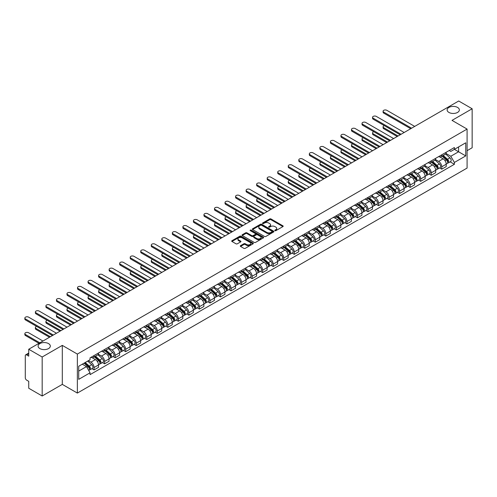 <?xml version="1.0" encoding="UTF-8"?>
<svg xmlns="http://www.w3.org/2000/svg" width="497" height="497" viewBox="0 0 497 497"><rect width="100%" height="100%" fill="white"/><g stroke="black" fill="none" stroke-linecap="round" stroke-linejoin="round"><path stroke-width="0.75" d="M274.947 230.67A0.659 0.379 0 0 0 275.872 230.67L282.917 226.601A0.938 0.54 0 0 0 283.191 226.222A0.938 0.54 0 0 0 282.917 225.837L270.983 218.947A0.938 0.54 0 0 0 269.66 218.947L262.615 223.016A0.659 0.379 0 0 0 263.54 223.551L264.454 223.023A3.001 1.733 0 0 1 268.697 223.023L269.691 223.6A3.001 1.733 0 0 1 270.573 224.824A3.001 1.733 0 0 1 269.691 226.048L268.778 226.576A0.659 0.379 0 0 0 269.709 227.11L270.623 226.582A3.001 1.733 0 0 1 274.866 226.582L275.86 227.16A3.001 1.733 0 0 1 276.736 228.384A3.001 1.733 0 0 1 275.86 229.608L274.947 230.136A0.659 0.379 0 0 0 274.947 230.67L274.947 230.136M48.526 343.589A6.113 3.529 0 0 0 41.866 342.824A6.113 3.529 0 0 0 38.089 346.086A6.113 3.529 0 0 0 39.878 348.583A6.113 3.529 0 0 0 46.544 349.348A6.113 3.529 0 0 0 50.315 346.086A6.113 3.529 0 0 0 48.526 343.589M457.563 107.433A6.113 3.529 0 0 0 450.897 106.669A6.113 3.529 0 0 0 447.126 109.93A6.113 3.529 0 0 0 448.915 112.428A6.113 3.529 0 0 0 455.575 113.192A6.113 3.529 0 0 0 459.352 109.93A6.113 3.529 0 0 0 457.563 107.433M240.554 245.667A0.938 0.54 0 0 0 240.281 246.046A0.938 0.54 0 0 0 240.554 246.431L243.903 248.363A0.938 0.54 0 0 0 245.226 248.363L253.054 243.847A0.938 0.54 0 0 0 253.327 243.462A0.938 0.54 0 0 0 253.054 243.083L241.12 236.193A0.938 0.54 0 0 0 239.79 236.193L231.969 240.71A0.938 0.54 0 0 0 231.695 241.088A0.938 0.54 0 0 0 231.969 241.474L236.013 243.81A0.938 0.54 0 0 0 237.336 243.81L240.685 241.877A0.938 0.54 0 0 0 240.964 241.492A0.938 0.54 0 0 0 240.685 241.113L238.684 239.952A2.51 1.448 0 0 1 237.945 238.927A2.51 1.448 0 0 1 239.492 237.591A2.51 1.448 0 0 1 242.225 237.908L250.084 242.443A2.51 1.448 0 0 1 250.817 243.462A2.51 1.448 0 0 1 249.27 244.804A2.51 1.448 0 0 1 246.537 244.487L245.226 243.735A0.938 0.54 0 0 0 243.903 243.735L240.554 245.667L240.554 246.431M77.364 354.081L62.305 345.384L42.177 357.001L28.733 349.242L458.706 101.003L472.15 108.762L452.022 120.38L467.087 129.077L77.364 354.081L77.364 393.077L467.087 168.073L467.087 129.077M264.522 236.46A0.938 0.54 0 0 0 265.845 236.46L273.667 231.944A0.938 0.54 0 0 0 273.946 231.559A0.938 0.54 0 0 0 273.667 231.18L261.739 224.29A0.938 0.54 0 0 0 260.409 224.29L252.588 228.806A0.938 0.54 0 0 0 252.314 229.185A0.938 0.54 0 0 0 252.588 229.571L264.522 236.46M250.563 230.813A0.659 0.379 0 0 1 251.227 230.906L263.348 237.901L255.539 242.412A0.938 0.54 0 0 1 254.209 242.412L242.275 235.522L245.624 233.602L245.624 232.826L242.275 234.758A0.938 0.54 0 0 0 242.002 235.137A0.938 0.54 0 0 0 242.275 235.522L242.275 234.758M245.624 233.602A0.938 0.54 0 0 1 246.953 233.602L246.953 232.826A0.938 0.54 0 0 0 245.624 232.826M246.953 232.826L251.793 235.615A0.938 0.54 0 0 0 253.116 235.615L255.34 234.335A0.938 0.54 0 0 0 255.613 233.95A0.938 0.54 0 0 0 255.34 233.571L250.302 230.664A0.659 0.379 0 0 1 251.227 230.123L263.36 237.131A0.938 0.54 0 0 1 263.634 237.51A0.938 0.54 0 0 1 263.36 237.895L263.36 237.131M42.177 357.001L42.177 395.997L28.733 388.238L28.733 381.336L26.639 380.13A1.913 1.106 -120 0 1 25.291 377.788L25.291 355.715A1.913 1.106 -120 0 1 25.689 354.839L28.733 353.081M467.087 150.678L472.15 147.758L472.15 108.762M42.177 395.997L62.305 384.38L77.364 393.077M28.733 349.242L28.733 356.144L26.639 354.939A1.913 1.106 -120 0 0 25.689 354.839M441.758 154.815A4.392 2.535 60 0 1 440.845 156.785L445.306 154.213A4.392 2.535 -120 0 0 446.213 152.244M435.428 159.543L438.646 161.407A4.392 2.535 60 0 1 441.758 166.787L446.213 164.215A4.392 2.535 -120 0 0 443.107 158.829L439.913 156.99M446.213 164.215L446.213 166.588L441.758 169.166L439.621 167.93M440.845 156.785A4.392 2.535 60 0 1 438.683 156.586M441.758 166.787L441.758 169.166M431.222 160.898A4.392 2.535 60 0 1 430.309 162.867L434.769 160.295A4.392 2.535 -120 0 0 435.676 158.326M429.085 174.012L431.222 175.248L435.676 172.676L435.676 170.297A4.392 2.535 -120 0 0 432.57 164.917L429.377 163.072M430.309 162.867A4.392 2.535 60 0 1 428.147 162.674M424.892 165.631L428.11 167.489A4.392 2.535 60 0 1 431.222 172.869L431.222 175.248M420.686 166.98A4.392 2.535 60 0 1 419.772 168.955L424.233 166.377A4.392 2.535 -120 0 0 425.14 164.408M418.549 180.094L420.686 181.33L425.14 178.758L425.14 176.379A4.392 2.535 -120 0 0 422.034 170.999L418.841 169.154M419.772 168.955A4.392 2.535 60 0 1 417.61 168.756M414.355 171.713L417.573 173.571A4.392 2.535 60 0 1 420.686 178.951L420.686 181.33M410.143 173.062A4.392 2.535 60 0 1 409.236 175.037L413.697 172.465A4.392 2.535 -120 0 0 414.604 170.49M408.006 186.182L410.149 187.412L414.604 184.841L414.604 182.461A4.392 2.535 -120 0 0 411.497 177.081L408.304 175.236M409.236 175.037A4.392 2.535 60 0 1 407.074 174.838M403.819 177.796L407.037 179.653A4.392 2.535 60 0 1 410.149 185.033L410.149 187.412M399.607 179.15A4.392 2.535 60 0 1 398.7 181.119L403.16 178.547A4.392 2.535 -120 0 0 404.067 176.572M397.47 192.264L399.607 193.495L404.067 190.923L404.067 188.543A4.392 2.535 -120 0 0 400.961 183.163L397.768 181.324M398.7 181.119A4.392 2.535 60 0 1 396.538 180.92M393.282 183.878L396.5 185.735A4.392 2.535 60 0 1 399.607 191.121L399.607 193.495M389.07 185.232A4.392 2.535 60 0 1 388.163 187.201L392.624 184.629A4.392 2.535 -120 0 0 393.531 182.654M386.933 198.346L389.07 199.583L393.531 197.005L393.531 194.631A4.392 2.535 -120 0 0 390.425 189.245L387.231 187.406M388.163 187.201A4.392 2.535 60 0 1 386.001 187.002M382.746 189.96L385.964 191.823A4.392 2.535 60 0 1 389.07 197.203L389.07 199.583M378.534 191.314A4.392 2.535 60 0 1 377.627 193.283L382.087 190.711A4.392 2.535 -120 0 0 382.994 188.742M376.397 204.429L378.534 205.665L382.994 203.093L382.994 200.713A4.392 2.535 -120 0 0 379.888 195.327L376.695 193.488M377.627 193.283A4.392 2.535 60 0 1 375.465 193.091M372.21 196.048L375.428 197.905A4.392 2.535 60 0 1 378.534 203.285L378.534 205.665M367.997 197.396A4.392 2.535 60 0 1 367.09 199.372L371.545 196.793A4.392 2.535 -120 0 0 372.458 194.824M365.86 210.511L367.997 211.747L372.458 209.175L372.458 206.795A4.392 2.535 -120 0 0 369.352 201.415L366.159 199.57M367.09 199.372A4.392 2.535 60 0 1 364.928 199.173M361.673 202.13L364.891 203.987A4.392 2.535 60 0 1 367.997 209.367L367.997 211.747M357.461 203.478A4.392 2.535 60 0 1 356.554 205.454L361.008 202.882A4.392 2.535 -120 0 0 361.922 200.906M355.324 216.599L357.461 217.829L361.922 215.257L361.922 212.878A4.392 2.535 -120 0 0 358.815 207.498L355.622 205.652M356.554 205.454A4.392 2.535 60 0 1 354.392 205.255M351.137 208.212L354.355 210.069A4.392 2.535 60 0 1 357.461 215.45L357.461 217.829M346.925 209.566A4.392 2.535 60 0 1 346.018 211.536L350.472 208.964A4.392 2.535 -120 0 0 351.385 206.988M344.788 222.681L346.925 223.911L351.385 221.339L351.385 218.96A4.392 2.535 -120 0 0 348.279 213.58L345.086 211.741M346.018 211.536A4.392 2.535 60 0 1 343.856 211.337M340.6 214.294L343.818 216.152A4.392 2.535 60 0 1 346.925 221.538L346.925 223.911M336.388 215.648A4.392 2.535 60 0 1 335.481 217.618L339.936 215.046A4.392 2.535 -120 0 0 340.849 213.07M334.251 228.763L336.388 229.999L340.849 227.421L340.849 225.042A4.392 2.535 -120 0 0 337.743 219.662L334.549 217.823M335.481 217.618A4.392 2.535 60 0 1 333.319 217.419M330.064 220.376L333.282 222.24A4.392 2.535 60 0 1 336.388 227.62L336.388 229.999M325.852 221.73A4.392 2.535 60 0 1 324.945 223.7L329.399 221.128A4.392 2.535 -120 0 0 330.312 219.158M323.715 234.845L325.852 236.081L330.312 233.509L330.312 231.13A4.392 2.535 -120 0 0 327.206 225.744L324.013 223.905M324.945 223.7A4.392 2.535 60 0 1 322.783 223.501M319.528 226.464L322.746 228.322A4.392 2.535 60 0 1 325.852 233.702L325.852 236.081M315.315 227.812A4.392 2.535 60 0 1 314.408 229.788L318.863 227.21A4.392 2.535 -120 0 0 319.776 225.24M313.178 240.927L315.315 242.163L319.776 239.591L319.776 237.212A4.392 2.535 -120 0 0 316.67 231.832L313.477 229.987M314.408 229.788A4.392 2.535 60 0 1 312.246 229.589M308.991 232.546L312.209 234.404A4.392 2.535 60 0 1 315.315 239.784L315.315 242.163M304.779 233.894A4.392 2.535 60 0 1 303.872 235.87L308.326 233.298A4.392 2.535 -120 0 0 309.24 231.322M302.642 247.015L304.779 248.245L309.24 245.673L309.24 243.294A4.392 2.535 -120 0 0 306.133 237.914L302.94 236.069M303.872 235.87A4.392 2.535 60 0 1 301.71 235.671M298.455 238.628L301.673 240.486A4.392 2.535 60 0 1 304.779 245.866L304.779 248.245M294.243 239.976A4.392 2.535 60 0 1 293.336 241.952L297.79 239.38A4.392 2.535 -120 0 0 298.703 237.404M292.106 253.097L294.243 254.327L298.703 251.755L298.703 249.376A4.392 2.535 -120 0 0 295.597 243.996L292.404 242.157M293.336 241.952A4.392 2.535 60 0 1 291.174 241.753M287.918 244.71L291.136 246.568A4.392 2.535 60 0 1 294.243 251.954L294.243 254.327M283.706 246.065A4.392 2.535 60 0 1 282.799 248.034L287.254 245.462A4.392 2.535 -120 0 0 288.167 243.487M281.569 259.179L283.706 260.416L288.167 257.837L288.167 255.458A4.392 2.535 -120 0 0 285.061 250.078L281.867 248.239M282.799 248.034A4.392 2.535 60 0 1 280.637 247.835M277.382 250.792L280.6 252.65A4.392 2.535 60 0 1 283.706 258.036L283.706 260.416M273.17 252.147A4.392 2.535 60 0 1 272.263 254.116L276.717 251.544A4.392 2.535 -120 0 0 277.63 249.575M271.033 265.261L273.17 266.498L277.63 263.926L277.63 261.546A4.392 2.535 -120 0 0 274.524 256.16L271.331 254.321M272.263 254.116A4.392 2.535 60 0 1 270.095 253.917M266.846 256.874L270.064 258.738A4.392 2.535 60 0 1 273.17 264.118L273.17 266.498M262.633 258.229A4.392 2.535 60 0 1 261.726 260.204L266.181 257.626A4.392 2.535 -120 0 0 267.094 255.657M260.496 271.343L262.633 272.58L267.094 270.008L267.094 267.628A4.392 2.535 -120 0 0 263.988 262.248L260.795 260.403M261.726 260.204A4.392 2.535 60 0 1 259.558 260.006M256.309 262.963L259.527 264.82A4.392 2.535 60 0 1 262.633 270.2L262.633 272.58M252.097 264.311A4.392 2.535 60 0 1 251.19 266.286L255.644 263.708A4.392 2.535 -120 0 0 256.558 261.739M249.96 277.432L252.097 278.662L256.558 276.09L256.558 273.71A4.392 2.535 -120 0 0 253.451 268.33L250.258 266.485M251.19 266.286A4.392 2.535 60 0 1 249.022 266.088M245.773 269.045L248.991 270.902A4.392 2.535 60 0 1 252.097 276.282L252.097 278.662M241.561 270.393A4.392 2.535 60 0 1 240.654 272.368L245.108 269.796A4.392 2.535 -120 0 0 246.021 267.821M239.424 283.514L241.561 284.744L246.021 282.172L246.021 279.792A4.392 2.535 -120 0 0 242.909 274.412L239.722 272.567M240.654 272.368A4.392 2.535 60 0 1 238.485 272.17M235.236 275.127L238.454 276.984A4.392 2.535 60 0 1 241.561 282.364L241.561 284.744M231.024 276.481A4.392 2.535 60 0 1 230.117 278.45L234.572 275.878A4.392 2.535 -120 0 0 235.485 273.903M228.887 289.596L231.024 290.832L235.485 288.254L235.485 285.874A4.392 2.535 -120 0 0 232.372 280.494L229.185 278.655M230.117 278.45A4.392 2.535 60 0 1 227.949 278.252M224.7 281.209L227.918 283.066A4.392 2.535 60 0 1 231.024 288.453L231.024 290.832M220.488 282.563A4.392 2.535 60 0 1 219.581 284.532L224.035 281.961A4.392 2.535 -120 0 0 224.948 279.991M218.351 295.678L220.488 296.914L224.948 294.336L224.948 291.963A4.392 2.535 -120 0 0 221.836 286.576L218.649 284.738M219.581 284.532A4.392 2.535 60 0 1 217.413 284.334M214.164 287.291L217.382 289.155A4.392 2.535 60 0 1 220.488 294.535L220.488 296.914M209.951 288.645A4.392 2.535 60 0 1 209.038 290.621L213.499 288.043A4.392 2.535 -120 0 0 214.406 286.073M207.814 301.76L209.951 302.996L214.412 300.424L214.412 298.045A4.392 2.535 -120 0 0 211.3 292.665L208.113 290.82M209.038 290.621A4.392 2.535 60 0 1 206.876 290.422M203.627 293.379L206.845 295.237A4.392 2.535 60 0 1 209.951 300.617L209.951 302.996M199.415 294.727A4.392 2.535 60 0 1 198.502 296.703L202.962 294.125A4.392 2.535 -120 0 0 203.869 292.155M197.278 307.848L199.415 309.078L203.869 306.506L203.869 304.127A4.392 2.535 -120 0 0 200.763 298.747L197.576 296.902M198.502 296.703A4.392 2.535 60 0 1 196.34 296.504M193.091 299.461L196.309 301.319A4.392 2.535 60 0 1 199.415 306.699L199.415 309.078M188.879 300.809A4.392 2.535 60 0 1 187.965 302.785L192.426 300.213A4.392 2.535 -120 0 0 193.333 298.237M186.742 313.93L188.879 315.16L193.333 312.588L193.333 310.209A4.392 2.535 -120 0 0 190.227 304.829L187.04 302.984M187.965 302.785A4.392 2.535 60 0 1 185.803 302.586M182.554 305.543L185.772 307.401A4.392 2.535 60 0 1 188.879 312.781L188.879 315.16M178.342 306.897A4.392 2.535 60 0 1 177.429 308.867L181.89 306.295A4.392 2.535 -120 0 0 182.797 304.319M176.205 320.012L178.342 321.248L182.797 318.67L182.797 316.291A4.392 2.535 -120 0 0 179.69 310.911L176.503 309.072M177.429 308.867A4.392 2.535 60 0 1 175.267 308.668M172.018 311.625L175.236 313.483A4.392 2.535 60 0 1 178.342 318.869L178.342 321.248M167.806 312.98A4.392 2.535 60 0 1 166.893 314.949L171.353 312.377A4.392 2.535 -120 0 0 172.26 310.408M165.669 326.094L167.806 327.33L172.26 324.752L172.26 322.379A4.392 2.535 -120 0 0 169.154 316.993L165.967 315.154M166.893 314.949A4.392 2.535 60 0 1 164.731 314.75M161.475 317.707L164.7 319.571A4.392 2.535 60 0 1 167.806 324.951L167.806 327.33M157.269 319.062A4.392 2.535 60 0 1 156.356 321.037L160.817 318.459A4.392 2.535 -120 0 0 161.724 316.49M155.132 332.176L157.269 333.412L161.724 330.84L161.724 328.461A4.392 2.535 -120 0 0 158.618 323.081L155.431 321.236M156.356 321.037A4.392 2.535 60 0 1 154.194 320.838M150.939 323.796L154.163 325.653A4.392 2.535 60 0 1 157.269 331.033L157.269 333.412M146.733 325.144A4.392 2.535 60 0 1 145.82 327.119L150.28 324.541A4.392 2.535 -120 0 0 151.187 322.572M144.596 338.258L146.733 339.494L151.187 336.923L151.187 334.543A4.392 2.535 -120 0 0 148.081 329.163L144.894 327.318M145.82 327.119A4.392 2.535 60 0 1 143.658 326.92M140.403 329.878L143.627 331.735A4.392 2.535 60 0 1 146.733 337.115L146.733 339.494M136.197 331.226A4.392 2.535 60 0 1 135.283 333.201L139.744 330.629A4.392 2.535 -120 0 0 140.651 328.654M134.06 344.346L136.197 345.577L140.651 343.005L140.651 340.625A4.392 2.535 -120 0 0 137.545 335.245L134.358 333.4M135.283 333.201A4.392 2.535 60 0 1 133.121 333.002M129.866 335.96L133.09 337.817A4.392 2.535 60 0 1 136.197 343.197L136.197 345.577M125.66 337.314A4.392 2.535 60 0 1 124.747 339.283L129.208 336.711A4.392 2.535 -120 0 0 130.115 334.736M123.523 350.428L125.66 351.665L130.115 349.087L130.115 346.707A4.392 2.535 -120 0 0 127.008 341.327L123.821 339.488M124.747 339.283A4.392 2.535 60 0 1 122.585 339.084M119.33 342.042L122.554 343.899A4.392 2.535 60 0 1 125.66 349.285L125.66 351.665M115.124 343.396A4.392 2.535 60 0 1 114.211 345.365L118.671 342.793A4.392 2.535 -120 0 0 119.578 340.824M112.987 356.511L115.124 357.747L119.578 355.169L119.578 352.795A4.392 2.535 -120 0 0 116.472 347.409L113.285 345.57M114.211 345.365A4.392 2.535 60 0 1 112.049 345.166M108.793 348.124L112.018 349.987A4.392 2.535 60 0 1 115.124 355.367L115.124 357.747M104.587 349.478A4.392 2.535 60 0 1 103.674 351.447L108.135 348.875A4.392 2.535 -120 0 0 109.042 346.906M102.45 362.593L104.587 363.829L109.042 361.257L109.042 358.877A4.392 2.535 -120 0 0 105.936 353.497L102.749 351.652M103.674 351.447A4.392 2.535 60 0 1 101.512 351.255M98.257 354.212L101.481 356.069A4.392 2.535 60 0 1 104.587 361.449L104.587 363.829M94.051 355.56A4.392 2.535 60 0 1 93.138 357.536L97.598 354.957A4.392 2.535 -120 0 0 98.505 352.988M91.914 368.675L94.051 369.911L98.505 367.339L98.505 364.96A4.392 2.535 -120 0 0 95.399 359.579L92.206 357.734M93.138 357.536A4.392 2.535 60 0 1 90.976 357.337M88.373 360.667L90.945 362.151A4.392 2.535 60 0 1 94.051 367.531L94.051 369.911M449.22 150.504L450.804 151.423L465.732 142.801L458.576 146.938L458.576 151.771L450.804 156.257L445.964 153.461M78.719 371.079L86.484 366.6L90.063 372.8L78.719 379.348L78.719 366.246L90.063 359.698L90.063 357.859L454.388 147.522L454.388 149.355L465.732 155.909L454.388 162.457L450.804 156.257M465.732 142.801L465.732 155.909M90.063 372.8L90.063 374.632L454.388 164.29L454.388 162.457M62.305 345.384L62.305 384.38M86.484 366.6L82.297 364.177M450.158 161.848L454.388 164.29M275.208 230.763L275.86 230.391A3.001 1.733 0 0 0 276.736 229.167L276.736 228.384M270.573 224.824L270.573 225.607A3.001 1.733 0 0 1 269.691 226.831L269.045 227.204M282.917 225.837L282.917 226.601L270.983 219.73A0.938 0.54 0 0 0 269.66 219.73L262.876 223.644M273.667 231.18L273.667 231.944L261.739 225.066A0.938 0.54 0 0 0 260.409 225.066L252.6 229.577L252.588 228.806M272.014 231.826A0.659 0.379 0 0 0 272.014 231.291L261.54 225.247A0.659 0.379 0 0 0 260.608 225.247L259.645 225.8A3.001 1.733 0 0 0 258.769 227.023A3.001 1.733 0 0 0 259.645 228.247L266.808 232.385A3.001 1.733 0 0 0 271.051 232.385L272.014 231.826L272.014 232.608A0.659 0.379 0 0 0 272.207 232.341L272.207 231.559M258.769 227.023L258.769 227.806A3.001 1.733 0 0 0 259.645 229.03L259.645 228.247M272.014 232.608L271.051 233.161A3.001 1.733 0 0 1 266.808 233.161L259.645 229.03M246.953 233.602L251.793 236.398A0.938 0.54 0 0 0 253.116 236.398L255.34 235.118A0.938 0.54 0 0 0 255.613 234.733L255.613 233.95M256.812 238.517A2.51 1.448 0 0 0 259.546 238.833A2.51 1.448 0 0 0 261.093 237.491A2.51 1.448 0 0 0 260.36 236.473L257.595 234.87A0.938 0.54 0 0 0 256.266 234.87L254.048 236.156A0.938 0.54 0 0 0 253.768 236.535A0.938 0.54 0 0 0 254.048 236.92L256.812 238.517L256.812 239.299A2.51 1.448 0 0 0 259.546 239.61A2.51 1.448 0 0 0 261.093 238.274L261.093 237.491M253.768 236.535L253.768 237.317A0.938 0.54 0 0 0 254.048 237.696L254.048 236.92M256.812 239.299L254.048 237.696M250.817 243.462L250.817 244.244A2.51 1.448 0 0 1 249.27 245.58A2.51 1.448 0 0 1 246.537 245.269L245.226 244.512A0.938 0.54 0 0 0 243.903 244.512L240.567 246.437M237.945 238.927L237.945 239.709A2.51 1.448 0 0 0 238.684 240.734L238.684 239.952M240.685 241.113L240.685 241.877L238.684 240.734M253.041 243.853L241.12 236.97A0.938 0.54 0 0 0 239.79 236.97L231.981 241.48L231.969 240.71M442.063 156.083L446.356 159.916A2.386 1.379 60 0 1 447.101 163.606L446.213 164.122M442.175 156.188L444.194 157.356M384.374 125.66A2.199 1.267 -0 0 0 383.094 126.816A2.199 1.267 -0 0 0 383.74 127.71L398.091 135.998M442.492 155.834L447.269 160.096A1.149 0.665 60 0 1 447.629 161.873A1.149 0.665 60 0 1 447.524 161.91M443.206 155.424L447.505 159.251A2.386 1.379 60 0 1 448.251 162.948A2.386 1.379 60 0 1 447.53 163.022M445.604 153.983L449.934 157.847A2.386 1.379 60 0 1 450.686 161.544L448.251 162.948M397.209 136.507L383.74 128.729A2.199 1.267 180 0 1 383.094 127.828L383.094 126.816M410.721 128.704L383.74 113.13A2.199 1.267 180 0 1 383.094 112.229L383.094 111.216A2.199 1.267 -0 0 0 383.74 112.117L411.597 128.201M414.703 126.406L386.846 110.322A2.199 1.267 -0 0 0 384.448 110.048A2.199 1.267 -0 0 0 383.094 111.216M431.526 162.171L435.819 165.998A2.386 1.379 60 0 1 436.565 169.694L435.676 170.204M431.638 162.27L433.657 163.438M373.837 131.748A2.199 1.267 -0 0 0 372.557 132.898A2.199 1.267 -0 0 0 373.204 133.799L387.554 142.08M431.955 161.916L436.733 166.184A1.149 0.665 60 0 1 437.093 167.955A1.149 0.665 60 0 1 436.987 167.998M432.67 161.506L436.969 165.339A2.386 1.379 60 0 1 437.714 169.03A2.386 1.379 60 0 1 436.993 169.104M435.068 160.071L439.398 163.935A2.386 1.379 60 0 1 440.149 167.626L437.714 169.03M386.672 142.589L373.204 134.811A2.199 1.267 180 0 1 372.557 133.91L372.557 132.898M420.99 168.253L425.283 172.08A2.386 1.379 60 0 1 426.028 175.776L425.14 176.292M421.102 168.353L423.121 169.52M363.301 137.831A2.199 1.267 -0 0 0 362.021 138.98A2.199 1.267 -0 0 0 362.667 139.881L377.018 148.168M421.419 168.005L426.196 172.266A1.149 0.665 60 0 1 426.556 174.037A1.149 0.665 60 0 1 426.451 174.08M422.133 167.588L426.432 171.422A2.386 1.379 60 0 1 427.178 175.112A2.386 1.379 60 0 1 426.457 175.186M424.531 166.153L428.861 170.017A2.386 1.379 60 0 1 429.613 173.708L427.178 175.112M376.136 148.671L362.667 140.893A2.199 1.267 180 0 1 362.021 139.999L362.021 138.98M400.184 134.793L373.204 119.212A2.199 1.267 180 0 1 372.557 118.317L372.557 117.298A2.199 1.267 -0 0 0 373.204 118.199L401.06 134.283M404.167 132.488L376.31 116.404A2.199 1.267 -0 0 0 373.912 116.13A2.199 1.267 -0 0 0 372.557 117.298M389.648 140.875L362.667 125.294A2.199 1.267 180 0 1 362.021 124.399L362.021 123.386A2.199 1.267 -0 0 0 362.667 124.281L390.524 140.365M393.63 138.57L365.773 122.486A2.199 1.267 -0 0 0 363.375 122.212A2.199 1.267 -0 0 0 362.021 123.386M410.454 174.335L414.746 178.168A2.386 1.379 60 0 1 415.492 181.859L414.604 182.374M410.565 174.435L412.585 175.603M352.764 143.913A2.199 1.267 -0 0 0 351.485 145.068A2.199 1.267 -0 0 0 352.124 145.963L366.482 154.25M410.882 174.087L415.66 178.348A1.149 0.665 60 0 1 416.02 180.119A1.149 0.665 60 0 1 415.914 180.162M411.597 173.67L415.89 177.504A2.386 1.379 60 0 1 416.641 181.194A2.386 1.379 60 0 1 415.921 181.275M413.995 172.235L418.325 176.1A2.386 1.379 60 0 1 419.077 179.79L416.641 181.194M365.599 154.753L352.124 146.975A2.199 1.267 180 0 1 351.485 146.081L351.485 145.068M399.917 180.417L404.21 184.25A2.386 1.379 60 0 1 404.956 187.941L404.067 188.456M400.029 180.517L402.048 181.685M342.228 149.995A2.199 1.267 -0 0 0 340.948 151.15A2.199 1.267 -0 0 0 341.588 152.045L355.945 160.332M400.346 180.169L405.123 184.43A1.149 0.665 60 0 1 405.484 186.201A1.149 0.665 60 0 1 405.378 186.245M401.06 179.752L405.353 183.586A2.386 1.379 60 0 1 406.105 187.282A2.386 1.379 60 0 1 405.384 187.357M403.458 178.317L407.788 182.182A2.386 1.379 60 0 1 408.54 185.878L406.105 187.282M355.063 160.842L341.588 153.057A2.199 1.267 180 0 1 340.948 152.163L340.948 151.15M389.381 186.499L393.674 190.332A2.386 1.379 60 0 1 394.419 194.023L393.531 194.538M389.493 186.605L391.512 187.773M331.692 156.077A2.199 1.267 -0 0 0 330.412 157.232A2.199 1.267 -0 0 0 331.052 158.127L345.409 166.414M389.81 186.251L394.587 190.513A1.149 0.665 60 0 1 394.947 192.289A1.149 0.665 60 0 1 394.842 192.327M390.524 185.841L394.817 189.668A2.386 1.379 60 0 1 395.569 193.364A2.386 1.379 60 0 1 394.848 193.439M392.922 184.399L397.252 188.264A2.386 1.379 60 0 1 397.998 191.96L395.569 193.364M344.527 166.924L331.052 159.146A2.199 1.267 180 0 1 330.412 158.245L330.412 157.232M379.112 146.957L352.124 131.376A2.199 1.267 180 0 1 351.485 130.481L351.485 129.469A2.199 1.267 -0 0 0 352.124 130.363L379.988 146.447M383.094 144.658L355.237 128.568A2.199 1.267 -0 0 0 352.839 128.294A2.199 1.267 -0 0 0 351.485 129.469M368.575 153.039L341.588 137.464A2.199 1.267 180 0 1 340.948 136.563L340.948 135.551A2.199 1.267 -0 0 0 341.588 136.445L369.451 152.536M372.557 150.74L344.701 134.656A2.199 1.267 -0 0 0 342.303 134.376A2.199 1.267 -0 0 0 340.948 135.551M358.039 159.121L331.052 143.546A2.199 1.267 180 0 1 330.412 142.645L330.412 141.633A2.199 1.267 -0 0 0 331.052 142.533L358.915 158.618M362.021 156.822L334.164 140.738A2.199 1.267 -0 0 0 331.766 140.465A2.199 1.267 -0 0 0 330.412 141.633M378.838 192.587L383.137 196.414A2.386 1.379 60 0 1 383.883 200.111L382.994 200.62M378.956 192.687L380.975 193.855M321.155 162.165A2.199 1.267 -0 0 0 319.875 163.314A2.199 1.267 -0 0 0 320.515 164.215L334.872 172.496M379.273 192.333L384.051 196.601A1.149 0.665 60 0 1 384.411 198.371A1.149 0.665 60 0 1 384.305 198.409M379.988 191.923L384.28 195.756A2.386 1.379 60 0 1 385.032 199.446A2.386 1.379 60 0 1 384.311 199.521M382.386 190.481L386.716 194.352A2.386 1.379 60 0 1 387.461 198.042L385.032 199.446M333.99 173.006L320.515 165.228A2.199 1.267 180 0 1 319.875 164.327L319.875 163.314M347.502 165.209L320.515 149.628A2.199 1.267 180 0 1 319.875 148.733L319.875 147.715A2.199 1.267 -0 0 0 320.515 148.615L348.378 164.7M351.485 162.904L323.628 146.82A2.199 1.267 -0 0 0 321.23 146.547A2.199 1.267 -0 0 0 319.875 147.715M368.302 198.67L372.601 202.496A2.386 1.379 60 0 1 373.346 206.193L372.458 206.709M368.42 198.769L370.439 199.937M310.619 168.247A2.199 1.267 -0 0 0 309.339 169.396A2.199 1.267 -0 0 0 309.979 170.297L324.336 178.585M368.737 198.415L373.514 202.683A1.149 0.665 60 0 1 373.874 204.453A1.149 0.665 60 0 1 373.769 204.497M369.451 198.005L373.744 201.838A2.386 1.379 60 0 1 374.496 205.528A2.386 1.379 60 0 1 373.775 205.603M371.849 196.57L376.179 200.434A2.386 1.379 60 0 1 376.925 204.124L374.496 205.528M323.454 179.088L309.979 171.31A2.199 1.267 180 0 1 309.339 170.415L309.339 169.396M336.966 171.291L309.979 155.71A2.199 1.267 180 0 1 309.339 154.815L309.339 153.803A2.199 1.267 -0 0 0 309.979 154.697L337.842 170.782M340.948 168.986L313.085 152.902A2.199 1.267 -0 0 0 310.693 152.629A2.199 1.267 -0 0 0 309.339 153.803M357.765 204.752L362.064 208.585A2.386 1.379 60 0 1 362.81 212.275L361.922 212.791M357.883 204.851L359.903 206.019M300.082 174.329A2.199 1.267 -0 0 0 298.803 175.484A2.199 1.267 -0 0 0 299.442 176.379L313.8 184.667M358.2 204.503L362.978 208.765A1.149 0.665 60 0 1 363.338 210.535A1.149 0.665 60 0 1 363.232 210.579M358.915 204.087L363.208 207.92A2.386 1.379 60 0 1 363.959 211.61A2.386 1.379 60 0 1 363.239 211.691M361.313 202.652L365.643 206.516A2.386 1.379 60 0 1 366.388 210.206L363.959 211.61M312.917 185.17L299.442 177.392A2.199 1.267 180 0 1 298.803 176.497L298.803 175.484M326.43 177.373L299.442 161.792A2.199 1.267 180 0 1 298.803 160.898L298.803 159.885A2.199 1.267 -0 0 0 299.442 160.78L327.306 176.864M330.412 175.074L302.549 158.984A2.199 1.267 -0 0 0 300.157 158.711A2.199 1.267 -0 0 0 298.803 159.885M347.229 210.834L351.522 214.667A2.386 1.379 60 0 1 352.274 218.357L351.385 218.873M347.347 210.933L349.366 212.101M289.546 180.411A2.199 1.267 -0 0 0 288.266 181.567A2.199 1.267 -0 0 0 288.906 182.461L303.263 190.749M347.664 210.585L352.441 214.847A1.149 0.665 60 0 1 352.802 216.617A1.149 0.665 60 0 1 352.696 216.661M348.378 210.169L352.671 214.002A2.386 1.379 60 0 1 353.423 217.692A2.386 1.379 60 0 1 352.702 217.773M350.776 208.734L355.106 212.598A2.386 1.379 60 0 1 355.852 216.294L353.423 217.692M302.381 191.258L288.906 183.474A2.199 1.267 180 0 1 288.266 182.579L288.266 181.567M315.893 183.455L288.906 167.88A2.199 1.267 180 0 1 288.266 166.98L288.266 165.967A2.199 1.267 -0 0 0 288.906 166.862L316.769 182.952M319.875 181.156L292.012 165.072A2.199 1.267 -0 0 0 289.621 164.793A2.199 1.267 -0 0 0 288.266 165.967M336.693 216.916L340.985 220.749A2.386 1.379 60 0 1 341.737 224.439L340.849 224.955M336.811 217.021L338.83 218.183M279.01 186.493A2.199 1.267 -0 0 0 277.73 187.649A2.199 1.267 -0 0 0 278.37 188.543L292.727 196.831M337.128 216.667L341.905 220.929A1.149 0.665 60 0 1 342.265 222.706A1.149 0.665 60 0 1 342.16 222.743M337.842 216.257L342.135 220.084A2.386 1.379 60 0 1 342.887 223.78A2.386 1.379 60 0 1 342.166 223.855M340.24 214.816L344.57 218.68A2.386 1.379 60 0 1 345.316 222.376L342.887 223.78M291.845 197.34L278.37 189.562A2.199 1.267 180 0 1 277.73 188.661L277.73 187.649M326.156 223.004L330.449 226.831A2.386 1.379 60 0 1 331.201 230.527L330.312 231.037M326.274 223.103L328.293 224.271M268.473 192.581A2.199 1.267 -0 0 0 267.193 193.731A2.199 1.267 -0 0 0 267.833 194.631L282.184 202.913M326.591 222.749L331.369 227.011A1.149 0.665 60 0 1 331.729 228.788A1.149 0.665 60 0 1 331.623 228.825M327.306 222.339L331.598 226.166A2.386 1.379 60 0 1 332.35 229.862A2.386 1.379 60 0 1 331.629 229.937M329.704 220.898L334.034 224.768A2.386 1.379 60 0 1 334.779 228.458L332.35 229.862M281.308 203.422L267.833 195.644A2.199 1.267 180 0 1 267.193 194.743L267.193 193.731M315.62 229.086L319.913 232.913A2.386 1.379 60 0 1 320.664 236.609L319.776 237.125M315.738 229.185L317.757 230.353M257.937 198.663A2.199 1.267 -0 0 0 256.657 199.813A2.199 1.267 -0 0 0 257.297 200.713L271.648 209.001M316.055 228.831L320.832 233.099A1.149 0.665 60 0 1 321.192 234.87A1.149 0.665 60 0 1 321.087 234.913M316.769 228.421L321.062 232.254A2.386 1.379 60 0 1 321.814 235.945A2.386 1.379 60 0 1 321.093 236.019M319.161 226.986L323.497 230.85A2.386 1.379 60 0 1 324.243 234.541L321.814 235.945M270.772 209.504L257.297 201.726A2.199 1.267 180 0 1 256.657 200.831L256.657 199.813M305.083 235.168L309.376 239.001A2.386 1.379 60 0 1 310.128 242.691L309.24 243.207M305.201 235.267L307.221 236.435M247.4 204.745A2.199 1.267 -0 0 0 246.121 205.901A2.199 1.267 -0 0 0 246.76 206.795L261.111 215.083M305.518 234.919L310.296 239.181A1.149 0.665 60 0 1 310.656 240.952A1.149 0.665 60 0 1 310.55 240.995M306.233 234.503L310.526 238.336A2.386 1.379 60 0 1 311.277 242.027A2.386 1.379 60 0 1 310.557 242.107M308.625 233.068L312.961 236.932A2.386 1.379 60 0 1 313.706 240.623L311.277 242.027M260.235 215.586L246.76 207.808A2.199 1.267 180 0 1 246.121 206.914L246.121 205.901M294.547 241.25L298.84 245.083A2.386 1.379 60 0 1 299.592 248.773L298.703 249.289M294.665 241.349L296.684 242.517M236.864 210.827A2.199 1.267 -0 0 0 235.584 211.983A2.199 1.267 -0 0 0 236.224 212.878L250.575 221.165M294.982 241.002L299.759 245.263A1.149 0.665 60 0 1 300.12 247.034A1.149 0.665 60 0 1 300.014 247.077M295.696 240.585L299.989 244.418A2.386 1.379 60 0 1 300.741 248.109A2.386 1.379 60 0 1 300.02 248.189M298.088 239.15L302.424 243.014A2.386 1.379 60 0 1 303.17 246.705L300.741 248.109M249.699 221.668L236.224 213.89A2.199 1.267 180 0 1 235.584 212.996L235.584 211.983M284.011 247.332L288.303 251.165A2.386 1.379 60 0 1 289.055 254.855L288.167 255.371M284.129 247.438L286.148 248.599M226.328 216.909A2.199 1.267 -0 0 0 225.048 218.065A2.199 1.267 -0 0 0 225.688 218.96L240.039 227.247M284.446 247.084L289.223 251.345A1.149 0.665 60 0 1 289.583 253.122A1.149 0.665 60 0 1 289.478 253.159M285.16 246.674L289.453 250.5A2.386 1.379 60 0 1 290.205 254.197A2.386 1.379 60 0 1 289.484 254.271M287.552 245.232L291.888 249.096A2.386 1.379 60 0 1 292.634 252.793L290.205 254.197M239.163 227.756L225.688 219.972A2.199 1.267 180 0 1 225.048 219.078L225.048 218.065M305.357 189.537L278.37 173.962A2.199 1.267 180 0 1 277.73 173.062L277.73 172.049A2.199 1.267 -0 0 0 278.37 172.95L306.233 189.034M309.339 187.239L281.476 171.154A2.199 1.267 -0 0 0 279.084 170.881A2.199 1.267 -0 0 0 277.73 172.049M294.82 195.625L267.833 180.044A2.199 1.267 180 0 1 267.193 179.15L267.193 178.131A2.199 1.267 -0 0 0 267.833 179.032L295.696 195.116M298.803 193.321L270.94 177.236A2.199 1.267 -0 0 0 268.548 176.963A2.199 1.267 -0 0 0 267.193 178.131M284.284 201.707L257.297 186.126A2.199 1.267 180 0 1 256.657 185.232L256.657 184.219A2.199 1.267 -0 0 0 257.297 185.114L285.16 201.198M288.266 199.403L260.403 183.318A2.199 1.267 -0 0 0 258.011 183.045A2.199 1.267 -0 0 0 256.657 184.219M273.748 207.789L246.76 192.209A2.199 1.267 180 0 1 246.121 191.314L246.121 190.301A2.199 1.267 -0 0 0 246.76 191.196L274.624 207.28M277.73 205.491L249.867 189.4A2.199 1.267 -0 0 0 247.475 189.127A2.199 1.267 -0 0 0 246.121 190.301M263.205 213.872L236.224 198.291A2.199 1.267 180 0 1 235.584 197.396L235.584 196.383A2.199 1.267 -0 0 0 236.224 197.278L264.087 213.362M267.193 211.573L239.33 195.489A2.199 1.267 -0 0 0 236.939 195.209A2.199 1.267 -0 0 0 235.584 196.383M252.669 219.954L225.688 204.379A2.199 1.267 180 0 1 225.048 203.478L225.048 202.465A2.199 1.267 -0 0 0 225.688 203.36L253.551 219.45M256.657 217.655L228.794 201.571A2.199 1.267 -0 0 0 226.402 201.291A2.199 1.267 -0 0 0 225.048 202.465M273.474 253.414L277.767 257.247A2.386 1.379 60 0 1 278.519 260.944L277.63 261.453M273.586 253.52L275.611 254.688M215.791 222.998A2.199 1.267 -0 0 0 214.511 224.147A2.199 1.267 -0 0 0 215.151 225.042L229.502 233.329M273.909 253.166L278.687 257.427A1.149 0.665 60 0 1 279.047 259.204A1.149 0.665 60 0 1 278.941 259.241M274.624 252.756L278.916 256.582A2.386 1.379 60 0 1 279.668 260.279A2.386 1.379 60 0 1 278.947 260.353M277.015 251.314L281.352 255.178A2.386 1.379 60 0 1 282.097 258.875L279.668 260.279M228.626 233.838L215.151 226.06A2.199 1.267 180 0 1 214.511 225.16L214.511 224.147M242.132 226.036L215.151 210.461A2.199 1.267 180 0 1 214.511 209.566L214.511 208.547A2.199 1.267 -0 0 0 215.151 209.448L243.014 225.532M246.121 223.737L218.258 207.653A2.199 1.267 -0 0 0 215.866 207.379A2.199 1.267 -0 0 0 214.511 208.547M262.938 259.502L267.231 263.329A2.386 1.379 60 0 1 267.982 267.026L267.094 267.541M263.05 259.602L265.075 260.77M205.255 229.08A2.199 1.267 -0 0 0 203.969 230.229A2.199 1.267 -0 0 0 204.615 231.13L218.966 239.411M263.373 259.248L268.15 263.516A1.149 0.665 60 0 1 268.51 265.286A1.149 0.665 60 0 1 268.405 265.33M264.087 258.838L268.38 262.671A2.386 1.379 60 0 1 269.132 266.361A2.386 1.379 60 0 1 268.411 266.435M266.479 257.403L270.809 261.267A2.386 1.379 60 0 1 271.561 264.957L269.132 266.361M218.09 239.921L204.615 232.142A2.199 1.267 180 0 1 203.969 231.242L203.969 230.229M231.596 232.124L204.615 216.543A2.199 1.267 180 0 1 203.969 215.648L203.969 214.636A2.199 1.267 -0 0 0 204.615 215.53L232.478 231.614M235.584 229.819L207.721 213.735A2.199 1.267 -0 0 0 205.329 213.462A2.199 1.267 -0 0 0 203.969 214.636M252.401 265.584L256.694 269.417A2.386 1.379 60 0 1 257.446 273.108L256.551 273.623M252.513 265.684L254.539 266.852M194.718 235.162A2.199 1.267 -0 0 0 193.432 236.311A2.199 1.267 -0 0 0 194.078 237.212L208.429 245.499M252.836 265.336L257.614 269.598A1.149 0.665 60 0 1 257.974 271.368A1.149 0.665 60 0 1 257.868 271.412M253.551 264.92L257.844 268.753A2.386 1.379 60 0 1 258.595 272.443A2.386 1.379 60 0 1 257.875 272.524M255.943 263.485L260.273 267.349A2.386 1.379 60 0 1 261.024 271.039L258.595 272.443M207.553 246.003L194.078 238.225A2.199 1.267 180 0 1 193.432 237.33L193.432 236.311M221.059 238.206L194.078 222.625A2.199 1.267 180 0 1 193.432 221.73L193.432 220.718A2.199 1.267 -0 0 0 194.078 221.612L221.942 237.696M225.048 235.907L197.185 219.817A2.199 1.267 -0 0 0 194.793 219.544A2.199 1.267 -0 0 0 193.432 220.718M241.865 271.666L246.158 275.5A2.386 1.379 60 0 1 246.91 279.19L246.015 279.705M241.977 271.766L244.002 272.934M184.182 241.244A2.199 1.267 -0 0 0 182.896 242.399A2.199 1.267 -0 0 0 183.542 243.294L197.893 251.581M242.3 271.418L247.077 275.68A1.149 0.665 60 0 1 247.438 277.45A1.149 0.665 60 0 1 247.332 277.494M243.014 271.002L247.307 274.835A2.386 1.379 60 0 1 248.059 278.525A2.386 1.379 60 0 1 247.338 278.606M245.406 269.567L249.736 273.431A2.386 1.379 60 0 1 250.488 277.121L248.059 278.525M197.017 252.085L183.542 244.307A2.199 1.267 180 0 1 182.896 243.412L182.896 242.399M210.523 244.288L183.542 228.707A2.199 1.267 180 0 1 182.896 227.812L182.896 226.8A2.199 1.267 -0 0 0 183.542 227.694L211.405 243.778M214.511 241.989L186.648 225.905A2.199 1.267 -0 0 0 184.257 225.626A2.199 1.267 -0 0 0 182.896 226.8M231.329 277.748L235.621 281.582A2.386 1.379 60 0 1 236.373 285.272L235.479 285.787M231.44 277.854L233.466 279.016M173.646 247.326A2.199 1.267 -0 0 0 172.36 248.481A2.199 1.267 -0 0 0 173.006 249.376L187.357 257.663M231.764 277.5L236.541 281.762A1.149 0.665 60 0 1 236.901 283.538A1.149 0.665 60 0 1 236.796 283.576M232.478 277.09L236.771 280.917A2.386 1.379 60 0 1 237.523 284.613A2.386 1.379 60 0 1 236.802 284.688M234.87 275.649L239.2 279.513A2.386 1.379 60 0 1 239.952 283.209L237.523 284.613M186.481 258.173L173.006 250.389A2.199 1.267 180 0 1 172.36 249.494L172.36 248.481M199.987 250.37L173.006 234.795A2.199 1.267 180 0 1 172.36 233.894L172.36 232.882A2.199 1.267 -0 0 0 173.006 233.776L200.869 249.867M203.975 248.071L176.112 231.987A2.199 1.267 -0 0 0 173.72 231.708A2.199 1.267 -0 0 0 172.36 232.882M220.792 283.83L225.085 287.664A2.386 1.379 60 0 1 225.837 291.36L224.942 291.869M220.904 283.936L222.929 285.104M163.109 253.408A2.199 1.267 -0 0 0 161.823 254.563A2.199 1.267 -0 0 0 162.469 255.458L176.82 263.745M221.227 283.582L226.005 287.844A1.149 0.665 60 0 1 226.365 289.621A1.149 0.665 60 0 1 226.259 289.658M221.942 283.172L226.234 286.999A2.386 1.379 60 0 1 226.986 290.695A2.386 1.379 60 0 1 226.265 290.77M224.333 281.731L228.663 285.595A2.386 1.379 60 0 1 229.415 289.291L226.986 290.695M175.944 264.255L162.469 256.477A2.199 1.267 180 0 1 161.823 255.576L161.823 254.563M189.45 256.452L162.469 240.877A2.199 1.267 180 0 1 161.823 239.976L161.823 238.964A2.199 1.267 -0 0 0 162.469 239.865L190.332 255.949M193.439 254.153L165.576 238.069A2.199 1.267 -0 0 0 163.184 237.796A2.199 1.267 -0 0 0 161.823 238.964M210.256 289.919L214.549 293.746A2.386 1.379 60 0 1 215.3 297.442L214.406 297.958M210.368 290.018L212.393 291.186M152.573 259.496A2.199 1.267 -0 0 0 151.287 260.645A2.199 1.267 -0 0 0 151.933 261.546L166.284 269.828M210.691 289.664L215.468 293.932A1.149 0.665 60 0 1 215.828 295.703A1.149 0.665 60 0 1 215.723 295.746M211.405 289.254L215.698 293.087A2.386 1.379 60 0 1 216.45 296.777A2.386 1.379 60 0 1 215.729 296.852M213.797 287.819L218.127 291.683A2.386 1.379 60 0 1 218.879 295.373L216.45 296.777M165.408 270.337L151.933 262.559A2.199 1.267 180 0 1 151.287 261.658L151.287 260.645M178.914 262.54L151.933 246.959A2.199 1.267 180 0 1 151.287 246.065L151.287 245.046A2.199 1.267 -0 0 0 151.933 245.947L179.796 262.031M182.902 260.235L155.039 244.151A2.199 1.267 -0 0 0 152.647 243.878A2.199 1.267 -0 0 0 151.287 245.046M199.719 296.001L204.012 299.834A2.386 1.379 60 0 1 204.764 303.524L203.869 304.04M199.831 296.1L201.857 297.268M142.036 265.578A2.199 1.267 -0 0 0 140.75 266.727A2.199 1.267 -0 0 0 141.397 267.628L155.747 275.916M200.154 295.752L204.932 300.014A1.149 0.665 60 0 1 205.292 301.785A1.149 0.665 60 0 1 205.186 301.828M200.869 295.336L205.162 299.169A2.386 1.379 60 0 1 205.913 302.859A2.386 1.379 60 0 1 205.186 302.94M203.261 293.901L207.591 297.765A2.386 1.379 60 0 1 208.342 301.455L205.913 302.859M154.871 276.419L141.397 268.641A2.199 1.267 180 0 1 140.75 267.746L140.75 266.727M168.377 268.622L141.397 253.041A2.199 1.267 180 0 1 140.75 252.147L140.75 251.134A2.199 1.267 -0 0 0 141.397 252.029L169.26 268.113M172.366 266.324L144.503 250.233A2.199 1.267 -0 0 0 142.111 249.96A2.199 1.267 -0 0 0 140.75 251.134M189.183 302.083L193.476 305.916A2.386 1.379 60 0 1 194.228 309.606L193.333 310.122M189.295 302.182L191.32 303.35M131.494 271.66A2.199 1.267 -0 0 0 130.214 272.816A2.199 1.267 -0 0 0 130.86 273.71L145.211 281.998M189.618 301.834L194.395 306.096A1.149 0.665 60 0 1 194.756 307.867A1.149 0.665 60 0 1 194.65 307.91M190.332 301.418L194.625 305.251A2.386 1.379 60 0 1 195.377 308.941A2.386 1.379 60 0 1 194.65 309.022M192.724 299.983L197.054 303.847A2.386 1.379 60 0 1 197.806 307.537L195.377 308.941M144.335 282.501L130.86 274.723A2.199 1.267 180 0 1 130.214 273.828L130.214 272.816M157.841 274.704L130.86 259.123A2.199 1.267 180 0 1 130.214 258.229L130.214 257.216A2.199 1.267 -0 0 0 130.86 258.111L158.723 274.195M161.829 272.406L133.966 256.315A2.199 1.267 -0 0 0 131.575 256.042A2.199 1.267 -0 0 0 130.214 257.216M178.647 308.165L182.939 311.998A2.386 1.379 60 0 1 183.691 315.688L182.797 316.204M178.758 308.27L180.784 309.432M120.957 277.742A2.199 1.267 -0 0 0 119.678 278.898A2.199 1.267 -0 0 0 120.324 279.792L134.675 288.08M179.082 307.916L183.859 312.178A1.149 0.665 60 0 1 184.219 313.949A1.149 0.665 60 0 1 184.114 313.992M179.796 307.506L184.089 311.333A2.386 1.379 60 0 1 184.841 315.03A2.386 1.379 60 0 1 184.114 315.104M182.188 306.065L186.518 309.929A2.386 1.379 60 0 1 187.27 313.626L184.841 315.03M133.799 288.589L120.324 280.805A2.199 1.267 180 0 1 119.678 279.91L119.678 278.898M147.305 280.786L120.324 265.212A2.199 1.267 180 0 1 119.678 264.311L119.678 263.298A2.199 1.267 -0 0 0 120.324 264.193L148.187 280.283M151.293 278.488L123.43 262.404A2.199 1.267 -0 0 0 121.038 262.124A2.199 1.267 -0 0 0 119.678 263.298M168.11 314.247L172.403 318.08A2.386 1.379 60 0 1 173.155 321.77L172.26 322.286M168.222 314.352L170.247 315.52M110.421 283.824A2.199 1.267 -0 0 0 109.141 284.98A2.199 1.267 -0 0 0 109.787 285.874L124.138 294.162M168.545 313.998L173.323 318.26A1.149 0.665 60 0 1 173.683 320.037A1.149 0.665 60 0 1 173.577 320.074M169.26 313.588L173.552 317.415A2.386 1.379 60 0 1 174.298 321.112A2.386 1.379 60 0 1 173.577 321.186M171.651 312.147L175.981 316.011A2.386 1.379 60 0 1 176.733 319.708L174.298 321.112M123.262 294.671L109.787 286.893A2.199 1.267 180 0 1 109.141 285.992L109.141 284.98M136.768 286.868L109.787 271.294A2.199 1.267 180 0 1 109.141 270.393L109.141 269.38A2.199 1.267 -0 0 0 109.787 270.281L137.644 286.365M140.757 284.57L112.894 268.486A2.199 1.267 -0 0 0 110.502 268.212A2.199 1.267 -0 0 0 109.141 269.38M157.574 320.335L161.867 324.162A2.386 1.379 60 0 1 162.618 327.858L161.724 328.368M157.686 320.435L159.705 321.602M99.885 289.913A2.199 1.267 -0 0 0 98.605 291.062A2.199 1.267 -0 0 0 99.251 291.963L113.602 300.244M158.009 320.08L162.786 324.348A1.149 0.665 60 0 1 163.146 326.119A1.149 0.665 60 0 1 163.041 326.162M158.723 319.67L163.016 323.504A2.386 1.379 60 0 1 163.762 327.194A2.386 1.379 60 0 1 163.041 327.268M161.115 318.235L165.445 322.099A2.386 1.379 60 0 1 166.197 325.79L163.762 327.194M112.726 300.753L99.251 292.975A2.199 1.267 180 0 1 98.605 292.074L98.605 291.062M126.232 292.957L99.251 277.376A2.199 1.267 180 0 1 98.605 276.481L98.605 275.462A2.199 1.267 -0 0 0 99.251 276.363L127.108 292.447M130.22 290.652L102.357 274.568A2.199 1.267 -0 0 0 99.965 274.294A2.199 1.267 -0 0 0 98.605 275.462M147.037 326.417L151.33 330.244A2.386 1.379 60 0 1 152.082 333.941L151.187 334.456M147.149 326.517L149.168 327.685M89.348 295.995A2.199 1.267 -0 0 0 88.068 297.144A2.199 1.267 -0 0 0 88.715 298.045L103.065 306.332M147.472 326.169L152.25 330.43A1.149 0.665 60 0 1 152.604 332.201A1.149 0.665 60 0 1 152.504 332.244M148.187 325.752L152.48 329.586A2.386 1.379 60 0 1 153.225 333.276A2.386 1.379 60 0 1 152.504 333.357M150.579 324.317L154.909 328.182A2.386 1.379 60 0 1 155.66 331.872L153.225 333.276M102.189 306.835L88.715 299.057A2.199 1.267 180 0 1 88.068 298.163L88.068 297.144M115.695 299.039L88.715 283.458A2.199 1.267 180 0 1 88.068 282.563L88.068 281.55A2.199 1.267 -0 0 0 88.715 282.445L116.571 298.529M119.684 296.734L91.821 280.65A2.199 1.267 -0 0 0 89.423 280.376A2.199 1.267 -0 0 0 88.068 281.55M136.501 332.499L140.794 336.332A2.386 1.379 60 0 1 141.546 340.023L140.651 340.538M136.613 332.599L138.632 333.767M78.812 302.077A2.199 1.267 -0 0 0 77.532 303.232A2.199 1.267 -0 0 0 78.178 304.127L92.529 312.414M136.936 332.251L141.713 336.512A1.149 0.665 60 0 1 142.067 338.283A1.149 0.665 60 0 1 141.968 338.327M137.65 331.834L141.943 335.668A2.386 1.379 60 0 1 142.689 339.358A2.386 1.379 60 0 1 141.968 339.439M140.042 330.399L144.372 334.264A2.386 1.379 60 0 1 145.124 337.954L142.689 339.358M91.653 312.917L78.178 305.139A2.199 1.267 180 0 1 77.532 304.245L77.532 303.232M105.159 305.121L78.178 289.54A2.199 1.267 180 0 1 77.532 288.645L77.532 287.633A2.199 1.267 -0 0 0 78.178 288.527L106.035 304.611M109.147 302.822L81.284 286.732A2.199 1.267 -0 0 0 78.886 286.458A2.199 1.267 -0 0 0 77.532 287.633M125.965 338.581L130.257 342.414A2.386 1.379 60 0 1 131.009 346.105L130.115 346.62M126.076 338.687L128.096 339.849M68.275 308.159A2.199 1.267 -0 0 0 66.996 309.314A2.199 1.267 -0 0 0 67.642 310.209L81.993 318.496M126.393 338.333L131.177 342.595A1.149 0.665 60 0 1 131.531 344.365A1.149 0.665 60 0 1 131.432 344.409M127.114 337.917L131.407 341.75A2.386 1.379 60 0 1 132.152 345.446A2.386 1.379 60 0 1 131.432 345.521M129.506 336.481L133.836 340.346A2.386 1.379 60 0 1 134.588 344.042L132.152 345.446M81.117 319.006L67.642 311.221A2.199 1.267 180 0 1 66.996 310.327L66.996 309.314M94.623 311.203L67.642 295.628A2.199 1.267 180 0 1 66.996 294.727L66.996 293.715A2.199 1.267 -0 0 0 67.642 294.609L95.499 310.7M98.605 308.904L70.748 292.82A2.199 1.267 -0 0 0 68.35 292.54A2.199 1.267 -0 0 0 66.996 293.715M115.428 344.663L119.721 348.496A2.386 1.379 60 0 1 120.473 352.187L119.578 352.702M115.54 344.769L117.559 345.937M57.739 314.241A2.199 1.267 -0 0 0 56.459 315.396A2.199 1.267 -0 0 0 57.105 316.291L71.456 324.578M115.857 344.415L120.634 348.677A1.149 0.665 60 0 1 120.995 350.453A1.149 0.665 60 0 1 120.895 350.491M116.578 344.005L120.87 347.832A2.386 1.379 60 0 1 121.616 351.528A2.386 1.379 60 0 1 120.895 351.603M118.969 342.563L123.299 346.428A2.386 1.379 60 0 1 124.051 350.124L121.616 351.528M70.58 325.088L57.105 317.31A2.199 1.267 180 0 1 56.459 316.409L56.459 315.396M84.086 317.285L57.105 301.71A2.199 1.267 180 0 1 56.459 300.809L56.459 299.797A2.199 1.267 -0 0 0 57.105 300.697L84.962 316.782M88.068 314.986L60.212 298.902A2.199 1.267 -0 0 0 57.814 298.629A2.199 1.267 -0 0 0 56.459 299.797M104.892 350.752L109.185 354.578A2.386 1.379 60 0 1 109.93 358.275L109.042 358.784M105.004 350.851L107.023 352.019M47.203 320.329A2.199 1.267 -0 0 0 45.923 321.478A2.199 1.267 -0 0 0 46.569 322.379L60.92 330.66M105.321 350.497L110.098 354.765A1.149 0.665 60 0 1 110.458 356.535A1.149 0.665 60 0 1 110.359 356.579M106.041 350.087L110.334 353.92A2.386 1.379 60 0 1 111.079 357.61A2.386 1.379 60 0 1 110.359 357.685M108.433 348.652L112.763 352.516A2.386 1.379 60 0 1 113.515 356.206L111.079 357.61M60.044 331.17L46.569 323.392A2.199 1.267 180 0 1 45.923 322.491L45.923 321.478M73.55 323.373L46.569 307.792A2.199 1.267 180 0 1 45.923 306.897L45.923 305.879A2.199 1.267 -0 0 0 46.569 306.779L74.426 322.864M77.532 321.068L49.675 304.984A2.199 1.267 -0 0 0 47.277 304.711A2.199 1.267 -0 0 0 45.923 305.879M94.355 356.834L98.648 360.66A2.386 1.379 60 0 1 99.394 364.357L98.505 364.873M94.467 356.933L96.486 358.101M36.666 326.411A2.199 1.267 -0 0 0 35.386 327.56A2.199 1.267 -0 0 0 36.032 328.461L50.383 336.749M94.784 356.585L99.562 360.847A1.149 0.665 60 0 1 99.922 362.617A1.149 0.665 60 0 1 99.822 362.661M95.505 356.169L99.798 360.002A2.386 1.379 60 0 1 100.543 363.692A2.386 1.379 60 0 1 99.822 363.767M97.897 354.734L102.227 358.598A2.386 1.379 60 0 1 102.978 362.288L100.543 363.692M49.507 337.252L36.032 329.474A2.199 1.267 180 0 1 35.386 328.579L35.386 327.56M63.013 329.455L36.032 313.874A2.199 1.267 180 0 1 35.386 312.98L35.386 311.967A2.199 1.267 -0 0 0 36.032 312.861L63.889 328.946M66.996 327.15L39.139 311.066A2.199 1.267 -0 0 0 36.741 310.793A2.199 1.267 -0 0 0 35.386 311.967M84.08 363.152L88.112 366.749A2.386 1.379 60 0 1 88.857 370.439L88.739 370.507M84.117 363.127L85.95 364.183M42.953 341.035L28.602 332.748A2.199 1.267 -0 0 0 26.204 332.474A2.199 1.267 -0 0 0 24.85 333.649A2.199 1.267 -0 0 0 25.496 334.543L39.847 342.831M84.515 362.897L89.025 366.929A1.149 0.665 60 0 1 89.385 368.699A1.149 0.665 60 0 1 89.28 368.743M85.229 362.487L89.261 366.084A2.386 1.379 60 0 1 90.007 369.774A2.386 1.379 60 0 1 89.286 369.855M87.658 361.083L91.69 364.68A2.386 1.379 60 0 1 92.442 368.37L90.007 369.774M38.965 343.334L25.496 335.556A2.199 1.267 180 0 1 24.85 334.661L24.85 333.649M52.477 335.537L25.496 319.956A2.199 1.267 180 0 1 24.85 319.062L24.85 318.049A2.199 1.267 -0 0 0 25.496 318.944L53.353 335.028M56.459 333.238L28.602 317.148A2.199 1.267 -0 0 0 26.204 316.875A2.199 1.267 -0 0 0 24.85 318.049M104.587 361.449L109.042 358.877M115.124 355.367L119.578 352.795M125.66 349.285L130.115 346.707M136.197 343.197L140.651 340.625M146.733 337.115L151.187 334.543M157.269 331.033L161.724 328.461M167.806 324.951L172.26 322.379M178.342 318.869L182.797 316.291M188.879 312.781L193.333 310.209M199.415 306.699L203.869 304.127M209.951 300.617L214.412 298.045M220.488 294.535L224.948 291.963M231.024 288.453L235.485 285.874M241.561 282.364L246.021 279.792M252.097 276.282L256.558 273.71M262.633 270.2L267.094 267.628M273.17 264.118L277.63 261.546M283.706 258.036L288.167 255.458M294.243 251.954L298.703 249.376M304.779 245.866L309.24 243.294M315.315 239.784L319.776 237.212M325.852 233.702L330.312 231.13M336.388 227.62L340.849 225.042M346.925 221.538L351.385 218.96M357.461 215.45L361.922 212.878M367.997 209.367L372.458 206.795M378.534 203.285L382.994 200.713M389.07 197.203L393.531 194.631M399.607 191.121L404.067 188.543M410.149 185.033L414.604 182.461M420.686 178.951L425.14 176.379M431.222 172.869L435.676 170.297M94.051 367.531L98.505 364.96M90.945 362.151L95.399 359.579M101.481 356.069L105.936 353.497M112.018 349.987L116.472 347.409M122.554 343.899L127.008 341.327M133.09 337.817L137.545 335.245M143.627 331.735L148.081 329.163M154.163 325.653L158.618 323.081M164.7 319.571L169.154 316.993M175.236 313.483L179.69 310.911M185.772 307.401L190.227 304.829M196.309 301.319L200.763 298.747M206.845 295.237L211.3 292.665M217.382 289.155L221.836 286.576M227.918 283.066L232.372 280.494M238.454 276.984L242.909 274.412M248.991 270.902L253.451 268.33M259.527 264.82L263.988 262.248M270.064 258.738L274.524 256.16M280.6 252.65L285.061 250.078M291.136 246.568L295.597 243.996M301.673 240.486L306.133 237.914M312.209 234.404L316.67 231.832M322.746 228.322L327.206 225.744M333.282 222.24L337.743 219.662M343.818 216.152L348.279 213.58M354.355 210.069L358.815 207.498M364.891 203.987L369.352 201.415M375.428 197.905L379.888 195.327M385.964 191.823L390.425 189.245M396.5 185.735L400.961 183.163M407.037 179.653L411.497 177.081M417.573 173.571L422.034 170.999M428.11 167.489L432.57 164.917M438.646 161.407L443.107 158.829M28.733 353.727L26.639 354.939M275.86 230.391L275.86 229.608M268.778 227.11L268.778 226.576M269.691 226.831L269.691 226.048M262.615 223.551L262.615 223.016M269.66 219.73L269.66 218.947M270.983 219.73L270.983 218.947M260.409 225.066L260.409 224.29M261.739 225.066L261.739 224.29M266.808 233.161L266.808 232.385M271.051 233.161L271.051 232.385M251.793 236.398L251.793 235.615M253.116 236.398L253.116 235.615M255.34 235.118L255.34 234.335M251.227 230.906L251.227 230.123M243.903 244.512L243.903 243.735M245.226 244.512L245.226 243.735M246.537 245.269L246.537 244.487M239.79 236.97L239.79 236.193M241.12 236.97L241.12 236.193M253.054 243.847L253.054 243.083M446.356 159.916L445.014 160.686M447.872 161.345L447.437 161.593M449.934 157.847L447.505 159.251M383.74 128.729L383.74 127.71M383.74 112.117L383.74 113.13M435.819 165.998L434.477 166.775M437.329 167.427L436.9 167.675M439.398 163.935L436.969 165.339M373.204 134.811L373.204 133.799M425.283 172.08L423.941 172.857M426.793 173.515L426.364 173.764M428.861 170.017L426.432 171.422M362.667 140.893L362.667 139.881M373.204 118.199L373.204 119.212M362.667 124.281L362.667 125.294M414.746 178.168L413.405 178.939M416.256 179.597L415.827 179.846M418.325 176.1L415.89 177.504M352.124 146.975L352.124 145.963M404.21 184.25L402.868 185.021M405.72 185.679L405.291 185.928M407.788 182.182L405.353 183.586M341.588 153.057L341.588 152.045M393.674 190.332L392.332 191.103M395.183 191.761L394.755 192.01M397.252 188.264L394.817 189.668M331.052 159.146L331.052 158.127M352.124 130.363L352.124 131.376M341.588 136.445L341.588 137.464M331.052 142.533L331.052 143.546M383.137 196.414L381.795 197.191M384.647 197.843L384.218 198.092M386.716 194.352L384.28 195.756M320.515 165.228L320.515 164.215M320.515 148.615L320.515 149.628M372.601 202.496L371.259 203.273M374.111 203.932L373.682 204.18M376.179 200.434L373.744 201.838M309.979 171.31L309.979 170.297M309.979 154.697L309.979 155.71M362.064 208.585L360.723 209.355M363.574 210.014L363.145 210.262M365.643 206.516L363.208 207.92M299.442 177.392L299.442 176.379M299.442 160.78L299.442 161.792M351.522 214.667L350.186 215.437M353.038 216.096L352.609 216.344M355.106 212.598L352.671 214.002M288.906 183.474L288.906 182.461M288.906 166.862L288.906 167.88M340.985 220.749L339.65 221.519M342.501 222.178L342.073 222.426M344.57 218.68L342.135 220.084M278.37 189.562L278.37 188.543M330.449 226.831L329.113 227.607M331.965 228.26L331.536 228.508M334.034 224.768L331.598 226.166M267.833 195.644L267.833 194.631M319.913 232.913L318.577 233.689M321.429 234.348L321 234.596M323.497 230.85L321.062 232.254M257.297 201.726L257.297 200.713M309.376 239.001L308.041 239.771M310.892 240.43L310.463 240.678M312.961 236.932L310.526 238.336M246.76 207.808L246.76 206.795M298.84 245.083L297.504 245.853M300.356 246.512L299.927 246.76M302.424 243.014L299.989 244.418M236.224 213.89L236.224 212.878M288.303 251.165L286.968 251.936M289.819 252.594L289.391 252.843M291.888 249.096L289.453 250.5M225.688 219.972L225.688 218.96M278.37 172.95L278.37 173.962M267.833 179.032L267.833 180.044M257.297 185.114L257.297 186.126M246.76 191.196L246.76 192.209M236.224 197.278L236.224 198.291M225.688 203.36L225.688 204.379M277.767 257.247L276.431 258.024M279.283 258.676L278.854 258.925M281.352 255.178L278.916 256.582M215.151 226.06L215.151 225.042M215.151 209.448L215.151 210.461M267.231 263.329L265.895 264.106M268.747 264.758L268.318 265.007M270.809 261.267L268.38 262.671M204.615 232.142L204.615 231.13M204.615 215.53L204.615 216.543M256.694 269.417L255.359 270.188M258.21 270.846L257.781 271.095M260.273 267.349L257.844 268.753M194.078 238.225L194.078 237.212M194.078 221.612L194.078 222.625M246.158 275.5L244.822 276.27M247.674 276.928L247.245 277.177M249.736 273.431L247.307 274.835M183.542 244.307L183.542 243.294M183.542 227.694L183.542 228.707M235.621 281.582L234.286 282.352M237.137 283.01L236.709 283.259M239.2 279.513L236.771 280.917M173.006 250.389L173.006 249.376M173.006 233.776L173.006 234.795M225.085 287.664L223.749 288.44M226.601 289.092L226.172 289.341M228.663 285.595L226.234 286.999M162.469 256.477L162.469 255.458M162.469 239.865L162.469 240.877M214.549 293.746L213.213 294.522M216.065 295.175L215.636 295.423M218.127 291.683L215.698 293.087M151.933 262.559L151.933 261.546M151.933 245.947L151.933 246.959M204.012 299.834L202.677 300.604M205.528 301.263L205.099 301.511M207.591 297.765L205.162 299.169M141.397 268.641L141.397 267.628M141.397 252.029L141.397 253.041M193.476 305.916L192.14 306.686M194.992 307.345L194.563 307.593M197.054 303.847L194.625 305.251M130.86 274.723L130.86 273.71M130.86 258.111L130.86 259.123M182.939 311.998L181.604 312.768M184.455 313.427L184.027 313.675M186.518 309.929L184.089 311.333M120.324 280.805L120.324 279.792M120.324 264.193L120.324 265.212M172.403 318.08L171.067 318.857M173.919 319.509L173.484 319.757M175.981 316.011L173.552 317.415M109.787 286.893L109.787 285.874M109.787 270.281L109.787 271.294M161.867 324.162L160.525 324.939M163.383 325.591L162.948 325.839M165.445 322.099L163.016 323.504M99.251 292.975L99.251 291.963M99.251 276.363L99.251 277.376M151.33 330.244L149.988 331.021M152.846 331.679L152.411 331.928M154.909 328.182L152.48 329.586M88.715 299.057L88.715 298.045M88.715 282.445L88.715 283.458M140.794 336.332L139.452 337.103M142.31 337.761L141.875 338.01M144.372 334.264L141.943 335.668M78.178 305.139L78.178 304.127M78.178 288.527L78.178 289.54M130.257 342.414L128.916 343.185M131.773 343.843L131.338 344.092M133.836 340.346L131.407 341.75M67.642 311.221L67.642 310.209M67.642 294.609L67.642 295.628M119.721 348.496L118.379 349.267M121.237 349.925L120.802 350.174M123.299 346.428L120.87 347.832M57.105 317.31L57.105 316.291M57.105 300.697L57.105 301.71M109.185 354.578L107.843 355.355M110.701 356.007L110.266 356.256M112.763 352.516L110.334 353.92M46.569 323.392L46.569 322.379M46.569 306.779L46.569 307.792M98.648 360.66L97.306 361.437M100.164 362.096L99.729 362.344M102.227 358.598L99.798 360.002M36.032 329.474L36.032 328.461M36.032 312.861L36.032 313.874M88.112 366.749L86.956 367.413M89.628 368.178L89.193 368.426M91.69 364.68L89.261 366.084M25.496 335.556L25.496 334.543M25.496 318.944L25.496 319.956"/></g></svg>
